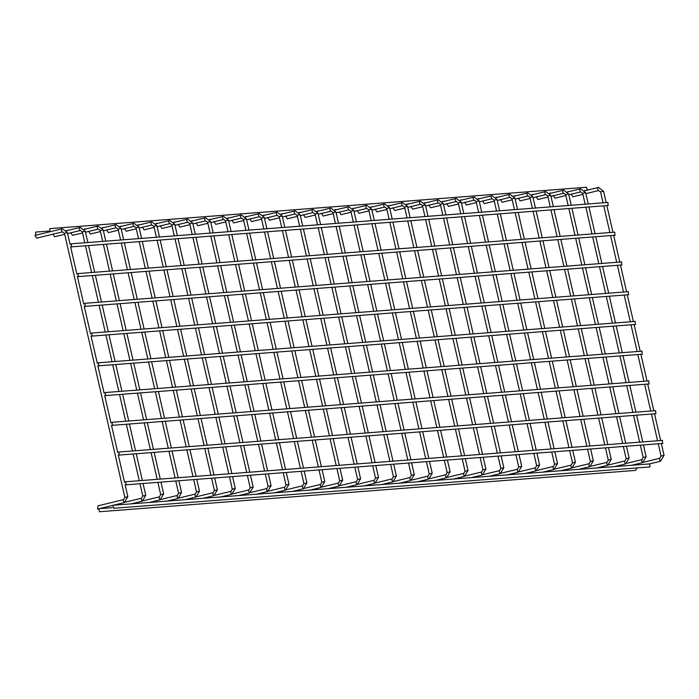 <?xml version="1.0" encoding="UTF-8"?>
<svg xmlns="http://www.w3.org/2000/svg" width="699" height="699" viewBox="0 0 699 699"><rect width="100%" height="100%" fill="white"/><g stroke="black" fill="none" stroke-linecap="round" stroke-linejoin="round"><path stroke-width="1.05" d="M123.653 499.584A1.529 0.446 76.3 0 0 123.636 499.593L97.974 505.84L97.642 509.064L98.21 508.924M36.706 238.141L62.368 231.893A1.529 0.446 -103.7 0 1 62.368 231.893A1.529 0.446 -103.7 0 1 62.342 231.893A1.529 0.446 -103.7 0 1 61.564 230.478A1.529 0.446 -103.7 0 1 61.643 228.923L34.95 235.423L36.724 238.132M571.162 194.086L572.918 196.803M35.588 232.112L35.719 235.144L35.588 232.112M662.346 440.422L662.626 443.428M125.584 481.794L126.266 484.774L125.584 481.794M49.786 228.652L49.917 231.684L49.786 228.652M586.216 187.297L587.641 190.076M635.618 470.383L637.104 467.919M98.611 508.75L99.625 511.703L98.611 508.75M649.817 466.923L649.895 463.891M112.81 505.29L113.823 508.243L112.81 505.29M52.871 234.043L54.592 236.76L64.631 234.322M70.774 232.662L72.495 235.38L82.534 232.942M88.677 231.282L90.389 234.008L100.438 231.561M106.58 229.901L108.336 232.618M124.483 228.521L126.239 231.238M142.386 227.14L144.099 229.866L154.147 227.42M160.289 225.76L162.002 228.486L172.05 226.039M178.193 224.379L179.905 227.105L189.953 224.659M196.096 222.998L197.852 225.716M213.999 221.618L215.755 224.335M231.902 220.237L233.658 222.955M249.805 218.857L251.518 221.583L261.566 219.137M267.708 217.476L269.464 220.194M285.611 216.096L287.368 218.813M303.515 214.724L305.227 217.441L315.275 214.995M321.418 213.344L323.165 216.052M339.321 211.963L341.033 214.68L351.081 212.234M357.224 210.582L358.971 213.291M375.127 209.202L376.875 211.911M393.03 207.821L394.743 210.539L404.791 208.101M410.933 206.441L412.681 209.15M428.837 205.06L430.549 207.778L440.588 205.34M446.74 203.68L448.487 206.388M464.643 202.299L466.39 205.017M482.537 200.919L484.258 203.645L494.298 201.198M500.44 199.538L502.162 202.264L512.201 199.818M518.343 198.158L520.065 200.884L530.104 198.437M536.247 196.777L538.003 199.495M553.259 195.467L554.971 198.193L565.884 195.537M655.54 410.671L655.819 413.677M118.778 452.052L119.459 455.023L118.778 452.052M648.724 380.929L649.004 383.934M111.962 422.31L112.644 425.28L111.962 422.31M641.909 351.186L642.189 354.192M105.156 392.567L105.829 395.538L105.156 392.567M635.103 321.444L635.382 324.45M98.341 362.825L99.022 365.795L98.341 362.825M628.287 291.701L628.567 294.707M91.525 333.082L92.207 336.053L91.525 333.082M621.472 261.959L621.761 264.965M84.719 303.331L85.4 306.311L84.719 303.331M614.666 232.217L614.945 235.222M77.904 273.589L78.585 276.568L77.904 273.589M607.85 202.474L608.13 205.471M71.088 243.846L71.77 246.826L71.088 243.846M124.955 497.382L127.803 496.736M64.457 233.265L124.885 497.382L123.636 499.593A1.529 0.446 76.3 0 0 123.557 501.139A1.529 0.446 76.3 0 0 124.335 502.564A1.529 0.446 76.3 0 0 124.361 502.555A1.529 0.446 76.3 0 0 124.378 502.546L113.387 505.228M62.368 231.893L64.387 233.256L67.305 232.61M61.643 228.923A1.529 0.446 -103.7 0 1 61.661 228.923L62.377 228.809L67.366 232.575L70.101 244.501M661.14 456.054L663.989 455.399M659.847 458.256A1.529 0.446 76.3 0 0 659.821 458.256A1.529 0.446 76.3 0 0 659.751 459.811A1.529 0.446 76.3 0 0 660.529 461.226A1.529 0.446 76.3 0 0 660.546 461.226A1.529 0.446 76.3 0 0 660.572 461.218L649.572 463.9M585.884 193.64L598.554 190.556A1.529 0.446 -103.7 0 1 598.554 190.556A1.529 0.446 -103.7 0 1 598.536 190.556A1.529 0.446 -103.7 0 1 597.759 189.141A1.529 0.446 -103.7 0 1 597.837 187.585A1.529 0.446 -103.7 0 1 597.855 187.585M600.651 191.928L603.499 191.281M142.858 496.01L145.707 495.355M139.975 483.734L142.788 496.002L141.539 498.212A1.529 0.446 76.3 0 0 141.539 498.212A1.529 0.446 76.3 0 0 141.46 499.759A1.529 0.446 76.3 0 0 142.238 501.183A1.529 0.446 76.3 0 0 142.264 501.174A1.529 0.446 76.3 0 0 142.281 501.166M80.289 230.504A1.529 0.446 -103.7 0 1 80.271 230.513A1.529 0.446 -103.7 0 1 80.245 230.513A1.529 0.446 -103.7 0 1 79.468 229.097A1.529 0.446 -103.7 0 1 79.546 227.542A1.529 0.446 -103.7 0 1 79.564 227.542L80.28 227.428L85.208 231.229M82.36 231.885L85.269 231.194L87.864 242.536M160.753 494.63L163.61 493.975M157.878 482.354L160.691 494.621L159.442 496.832A1.529 0.446 76.3 0 0 159.442 496.832A1.529 0.446 76.3 0 0 159.363 498.387A1.529 0.446 76.3 0 0 160.141 499.802A1.529 0.446 76.3 0 0 160.167 499.794A1.529 0.446 76.3 0 0 160.185 499.794M98.192 229.123A1.529 0.446 -103.7 0 1 98.175 229.132A1.529 0.446 -103.7 0 1 98.148 229.132A1.529 0.446 -103.7 0 1 97.371 227.717A1.529 0.446 -103.7 0 1 97.449 226.161A1.529 0.446 -103.7 0 1 97.467 226.161L98.183 226.048L103.111 229.849M100.263 230.504L103.172 229.814L105.767 241.155M178.656 493.249L181.504 492.594M177.363 495.442A1.529 0.446 76.3 0 0 177.345 495.451A1.529 0.446 76.3 0 0 177.266 497.006A1.529 0.446 76.3 0 0 178.044 498.422A1.529 0.446 76.3 0 0 178.07 498.413A1.529 0.446 76.3 0 0 178.088 498.413L167.087 501.087M103.408 230.836L116.078 227.752A1.529 0.446 -103.7 0 1 116.078 227.752A1.529 0.446 -103.7 0 1 116.051 227.752A1.529 0.446 -103.7 0 1 115.274 226.336A1.529 0.446 -103.7 0 1 115.352 224.781A1.529 0.446 -103.7 0 1 115.37 224.781M118.166 229.123L121.014 228.468M196.559 491.869L199.407 491.214M195.266 494.062A1.529 0.446 76.3 0 0 195.248 494.071A1.529 0.446 76.3 0 0 195.17 495.626A1.529 0.446 76.3 0 0 195.947 497.041A1.529 0.446 76.3 0 0 195.973 497.033A1.529 0.446 76.3 0 0 195.991 497.033L184.99 499.706M133.998 226.362A1.529 0.446 -103.7 0 1 133.981 226.371A1.529 0.446 -103.7 0 1 133.955 226.371A1.529 0.446 -103.7 0 1 133.177 224.956A1.529 0.446 -103.7 0 1 133.256 223.4A1.529 0.446 -103.7 0 1 133.273 223.4M136.069 227.743L138.918 227.088M214.462 490.488L217.31 489.833M213.169 492.681A1.529 0.446 76.3 0 0 213.151 492.69A1.529 0.446 76.3 0 0 213.073 494.245A1.529 0.446 76.3 0 0 213.85 495.661A1.529 0.446 76.3 0 0 213.868 495.661A1.529 0.446 76.3 0 0 213.894 495.652M139.215 228.075L151.884 224.991A1.529 0.446 -103.7 0 1 151.884 224.991A1.529 0.446 -103.7 0 1 151.858 224.991A1.529 0.446 -103.7 0 1 151.08 223.575A1.529 0.446 -103.7 0 1 151.159 222.02A1.529 0.446 -103.7 0 1 151.176 222.02L151.893 221.906L156.821 225.707M153.972 226.362L156.882 225.672L159.477 237.013M232.365 489.108L235.214 488.452M229.49 476.832L232.295 489.099L231.054 491.31A1.529 0.446 76.3 0 0 231.054 491.31A1.529 0.446 76.3 0 0 230.976 492.865A1.529 0.446 76.3 0 0 231.753 494.28A1.529 0.446 76.3 0 0 231.771 494.28A1.529 0.446 76.3 0 0 231.797 494.272M169.805 223.601A1.529 0.446 -103.7 0 1 169.787 223.61A1.529 0.446 -103.7 0 1 169.761 223.61A1.529 0.446 -103.7 0 1 168.983 222.195A1.529 0.446 -103.7 0 1 169.062 220.639A1.529 0.446 -103.7 0 1 169.079 220.639L169.796 220.526L174.724 224.327M171.875 224.982L174.785 224.292L177.38 235.633M250.268 487.727L253.117 487.072M247.394 475.451L250.198 487.719L248.958 489.929A1.529 0.446 76.3 0 0 248.958 489.929A1.529 0.446 76.3 0 0 248.879 491.484A1.529 0.446 76.3 0 0 249.657 492.9A1.529 0.446 76.3 0 0 249.674 492.9A1.529 0.446 76.3 0 0 249.7 492.891M187.708 222.221A1.529 0.446 -103.7 0 1 187.69 222.23A1.529 0.446 -103.7 0 1 187.664 222.23A1.529 0.446 -103.7 0 1 186.886 220.814A1.529 0.446 -103.7 0 1 186.965 219.259A1.529 0.446 -103.7 0 1 186.983 219.259L187.699 219.145L192.627 222.946M189.779 223.601L192.688 222.92L195.283 234.252M268.171 486.347L271.02 485.691M266.878 488.549A1.529 0.446 76.3 0 0 266.861 488.549A1.529 0.446 76.3 0 0 266.782 490.104A1.529 0.446 76.3 0 0 267.56 491.519A1.529 0.446 76.3 0 0 267.577 491.519A1.529 0.446 76.3 0 0 267.603 491.511L256.603 494.193M192.924 223.933L205.593 220.849A1.529 0.446 -103.7 0 1 205.593 220.849A1.529 0.446 -103.7 0 1 205.567 220.849A1.529 0.446 -103.7 0 1 204.79 219.434A1.529 0.446 -103.7 0 1 204.868 217.878A1.529 0.446 -103.7 0 1 204.886 217.878M207.682 222.221L210.53 221.566M286.074 484.966L288.923 484.311M284.781 487.168A1.529 0.446 76.3 0 0 284.764 487.168A1.529 0.446 76.3 0 0 284.685 488.723A1.529 0.446 76.3 0 0 285.463 490.139A1.529 0.446 76.3 0 0 285.48 490.139A1.529 0.446 76.3 0 0 285.507 490.13L274.506 492.812M223.514 219.46A1.529 0.446 -103.7 0 1 223.497 219.469A1.529 0.446 -103.7 0 1 223.47 219.469A1.529 0.446 -103.7 0 1 222.693 218.053A1.529 0.446 -103.7 0 1 222.771 216.498A1.529 0.446 -103.7 0 1 222.789 216.498M225.585 220.84L228.433 220.194M303.978 483.586L306.826 482.93M301.103 471.309L303.908 483.577L302.667 485.788A1.529 0.446 76.3 0 0 302.667 485.788A1.529 0.446 76.3 0 0 302.588 487.343A1.529 0.446 76.3 0 0 303.366 488.758A1.529 0.446 76.3 0 0 303.383 488.758A1.529 0.446 76.3 0 0 303.41 488.75M228.73 221.172L241.4 218.088A1.529 0.446 -103.7 0 1 241.4 218.088A1.529 0.446 -103.7 0 1 241.373 218.097A1.529 0.446 -103.7 0 1 240.596 216.673A1.529 0.446 -103.7 0 1 240.674 215.117A1.529 0.446 -103.7 0 1 240.692 215.117L241.408 215.004L246.336 218.813M243.488 219.46L246.398 218.778L248.993 230.111M321.881 482.205L324.729 481.55M319.006 469.929L321.811 482.196L320.57 484.407A1.529 0.446 76.3 0 0 320.57 484.407A1.529 0.446 76.3 0 0 320.492 485.962A1.529 0.446 76.3 0 0 321.269 487.378A1.529 0.446 76.3 0 0 321.287 487.378A1.529 0.446 76.3 0 0 321.313 487.369M259.312 216.707A1.529 0.446 -103.7 0 1 259.294 216.707A1.529 0.446 -103.7 0 1 259.277 216.716A1.529 0.446 -103.7 0 1 258.499 215.292A1.529 0.446 -103.7 0 1 258.578 213.745A1.529 0.446 -103.7 0 1 258.595 213.737M261.391 218.079L264.239 217.433M339.784 480.825L342.632 480.169M336.909 468.548L339.714 480.825L338.473 483.026A1.529 0.446 76.3 0 0 338.473 483.026A1.529 0.446 76.3 0 0 338.395 484.582A1.529 0.446 76.3 0 0 339.172 485.997A1.529 0.446 76.3 0 0 339.19 485.997A1.529 0.446 76.3 0 0 339.216 485.988M264.537 218.411L277.197 215.327A1.529 0.446 -103.7 0 1 277.197 215.327A1.529 0.446 -103.7 0 1 277.18 215.336A1.529 0.446 -103.7 0 1 276.402 213.911A1.529 0.446 -103.7 0 1 276.481 212.365A1.529 0.446 -103.7 0 1 276.498 212.356L277.215 212.243L282.143 216.052M279.294 216.699L282.204 216.017L284.799 227.358M357.687 479.444L360.535 478.789M356.394 481.646A1.529 0.446 76.3 0 0 356.376 481.646A1.529 0.446 76.3 0 0 356.298 483.201A1.529 0.446 76.3 0 0 357.075 484.617A1.529 0.446 76.3 0 0 357.093 484.617A1.529 0.446 76.3 0 0 357.119 484.608L346.119 487.29M282.431 217.031L295.1 213.946A1.529 0.446 -103.7 0 1 295.1 213.946A1.529 0.446 -103.7 0 1 295.083 213.955A1.529 0.446 -103.7 0 1 294.305 212.531A1.529 0.446 -103.7 0 1 294.384 210.984A1.529 0.446 -103.7 0 1 294.401 210.976M297.197 215.318L300.046 214.672M375.59 478.064L378.439 477.417M374.297 480.265A1.529 0.446 76.3 0 0 374.271 480.265A1.529 0.446 76.3 0 0 374.201 481.821A1.529 0.446 76.3 0 0 374.979 483.236A1.529 0.446 76.3 0 0 374.996 483.236A1.529 0.446 76.3 0 0 375.022 483.227L364.022 485.91M300.334 215.659L313.003 212.566A1.529 0.446 -103.7 0 1 313.003 212.566A1.529 0.446 -103.7 0 1 312.986 212.575A1.529 0.446 -103.7 0 1 312.208 211.15A1.529 0.446 -103.7 0 1 312.287 209.604A1.529 0.446 -103.7 0 1 312.304 209.595M315.1 213.938L317.949 213.291M393.493 476.683L396.342 476.036M390.619 464.407L393.423 476.683L392.174 478.885A1.529 0.446 76.3 0 0 392.174 478.885A1.529 0.446 76.3 0 0 392.104 480.44A1.529 0.446 76.3 0 0 392.882 481.856A1.529 0.446 76.3 0 0 392.899 481.856A1.529 0.446 76.3 0 0 392.925 481.847M330.924 211.185A1.529 0.446 -103.7 0 1 330.907 211.185A1.529 0.446 -103.7 0 1 330.889 211.194A1.529 0.446 -103.7 0 1 330.111 209.779A1.529 0.446 -103.7 0 1 330.19 208.223A1.529 0.446 -103.7 0 1 330.208 208.215L330.924 208.101L335.852 211.911M333.004 212.566L335.913 211.876L338.508 223.217M411.396 475.303L414.245 474.656M408.522 463.035L411.327 475.303L410.077 477.504A1.529 0.446 76.3 0 0 410.077 477.504A1.529 0.446 76.3 0 0 409.998 479.06A1.529 0.446 76.3 0 0 410.785 480.475A1.529 0.446 76.3 0 0 410.802 480.475A1.529 0.446 76.3 0 0 410.829 480.466M348.827 209.805A1.529 0.446 -103.7 0 1 348.81 209.805A1.529 0.446 -103.7 0 1 348.792 209.814A1.529 0.446 -103.7 0 1 348.015 208.398A1.529 0.446 -103.7 0 1 348.093 206.843A1.529 0.446 -103.7 0 1 348.111 206.834M350.907 211.185L353.755 210.53M429.3 473.922L432.148 473.275M428.006 476.124A1.529 0.446 76.3 0 0 427.98 476.124A1.529 0.446 76.3 0 0 427.902 477.679A1.529 0.446 76.3 0 0 428.688 479.095A1.529 0.446 76.3 0 0 428.705 479.095A1.529 0.446 76.3 0 0 428.732 479.086M354.043 211.517L366.713 208.424A1.529 0.446 -103.7 0 1 366.713 208.424A1.529 0.446 -103.7 0 1 366.695 208.433A1.529 0.446 -103.7 0 1 365.918 207.018A1.529 0.446 -103.7 0 1 365.996 205.462A1.529 0.446 -103.7 0 1 366.014 205.454L366.73 205.34L371.658 209.15M368.81 209.805L371.719 209.115L374.315 220.456M447.203 472.541L450.051 471.895M445.91 474.743A1.529 0.446 76.3 0 0 445.883 474.752A1.529 0.446 76.3 0 0 445.805 476.299A1.529 0.446 76.3 0 0 446.591 477.723A1.529 0.446 76.3 0 0 446.609 477.714A1.529 0.446 76.3 0 0 446.626 477.705L435.634 480.388M371.947 210.137L384.616 207.053A1.529 0.446 -103.7 0 1 384.616 207.053A1.529 0.446 -103.7 0 1 384.599 207.053A1.529 0.446 -103.7 0 1 383.821 205.637A1.529 0.446 -103.7 0 1 383.9 204.082A1.529 0.446 -103.7 0 1 383.917 204.082M386.713 208.424L389.561 207.769M465.106 471.161L467.954 470.514M463.813 473.363A1.529 0.446 76.3 0 0 463.786 473.372A1.529 0.446 76.3 0 0 463.708 474.918A1.529 0.446 76.3 0 0 464.494 476.342A1.529 0.446 76.3 0 0 464.512 476.334A1.529 0.446 76.3 0 0 464.529 476.325L453.537 479.007M389.85 208.756L402.519 205.672A1.529 0.446 -103.7 0 1 402.519 205.672A1.529 0.446 -103.7 0 1 402.502 205.672A1.529 0.446 -103.7 0 1 401.724 204.257A1.529 0.446 -103.7 0 1 401.794 202.701A1.529 0.446 -103.7 0 1 401.82 202.701M404.616 207.044L407.465 206.388M483.009 469.78L485.857 469.134M480.126 457.513L482.939 469.78L481.69 471.991A1.529 0.446 76.3 0 0 481.69 471.991A1.529 0.446 76.3 0 0 481.611 473.538A1.529 0.446 76.3 0 0 482.397 474.962A1.529 0.446 76.3 0 0 482.415 474.953A1.529 0.446 76.3 0 0 482.432 474.944M420.44 204.283A1.529 0.446 -103.7 0 1 420.422 204.291A1.529 0.446 -103.7 0 1 420.405 204.291A1.529 0.446 -103.7 0 1 419.627 202.876A1.529 0.446 -103.7 0 1 419.697 201.321A1.529 0.446 -103.7 0 1 419.723 201.321L420.44 201.207L425.368 205.008M422.519 205.663L425.42 204.973L428.024 216.314M500.912 468.409L503.761 467.753M498.029 456.132L500.842 468.4L499.593 470.61A1.529 0.446 76.3 0 0 499.593 470.61A1.529 0.446 76.3 0 0 499.514 472.157A1.529 0.446 76.3 0 0 500.301 473.581A1.529 0.446 76.3 0 0 500.318 473.572A1.529 0.446 76.3 0 0 500.335 473.564M438.343 202.902A1.529 0.446 -103.7 0 1 438.325 202.911A1.529 0.446 -103.7 0 1 438.308 202.911A1.529 0.446 -103.7 0 1 437.522 201.495A1.529 0.446 -103.7 0 1 437.6 199.94A1.529 0.446 -103.7 0 1 437.626 199.94L438.343 199.827L443.271 203.627M440.422 204.283L443.323 203.592L445.927 214.934M518.815 467.028L521.664 466.373M517.522 469.221A1.529 0.446 76.3 0 0 517.496 469.23A1.529 0.446 76.3 0 0 517.417 470.785A1.529 0.446 76.3 0 0 518.204 472.201A1.529 0.446 76.3 0 0 518.221 472.192A1.529 0.446 76.3 0 0 518.239 472.192L507.247 474.866M443.559 204.615L456.229 201.53A1.529 0.446 -103.7 0 1 456.229 201.53A1.529 0.446 -103.7 0 1 456.211 201.53A1.529 0.446 -103.7 0 1 455.425 200.115A1.529 0.446 -103.7 0 1 455.503 198.56A1.529 0.446 -103.7 0 1 455.53 198.56M461.165 202.212L458.256 202.893L460.746 213.789M458.326 202.902L456.229 201.53M536.718 465.648L539.567 464.992M535.425 467.841A1.529 0.446 76.3 0 0 535.399 467.849A1.529 0.446 76.3 0 0 535.32 469.405A1.529 0.446 76.3 0 0 536.107 470.82A1.529 0.446 76.3 0 0 536.124 470.811A1.529 0.446 76.3 0 0 536.142 470.811L525.15 473.485M461.462 203.234L474.132 200.15A1.529 0.446 -103.7 0 1 474.132 200.15A1.529 0.446 -103.7 0 1 474.114 200.15A1.529 0.446 -103.7 0 1 473.328 198.734A1.529 0.446 -103.7 0 1 473.406 197.179A1.529 0.446 -103.7 0 1 473.433 197.179M476.22 201.522L479.077 200.866M554.622 464.267L557.47 463.612M553.328 466.46A1.529 0.446 76.3 0 0 553.302 466.469A1.529 0.446 76.3 0 0 553.224 468.024A1.529 0.446 76.3 0 0 554.001 469.44A1.529 0.446 76.3 0 0 554.027 469.431A1.529 0.446 76.3 0 0 554.045 469.431L543.053 472.105M479.365 201.854L492.035 198.769A1.529 0.446 -103.7 0 1 492.035 198.769A1.529 0.446 -103.7 0 1 492.017 198.769A1.529 0.446 -103.7 0 1 491.231 197.354A1.529 0.446 -103.7 0 1 491.31 195.799A1.529 0.446 -103.7 0 1 491.336 195.799M494.123 200.141L496.98 199.486M575.364 462.196L572.455 462.878L571.205 465.088A1.529 0.446 76.3 0 0 571.205 465.088A1.529 0.446 76.3 0 0 571.127 466.644A1.529 0.446 76.3 0 0 571.904 468.059A1.529 0.446 76.3 0 0 571.931 468.059A1.529 0.446 76.3 0 0 571.948 468.05M509.955 197.38A1.529 0.446 -103.7 0 1 509.938 197.389A1.529 0.446 -103.7 0 1 509.921 197.389A1.529 0.446 -103.7 0 1 509.134 195.973A1.529 0.446 -103.7 0 1 509.213 194.418A1.529 0.446 -103.7 0 1 509.239 194.418L509.947 194.305L514.875 198.105M512.026 198.761L514.936 198.07L517.54 209.412M572.525 462.887L569.641 450.61M590.428 461.506L593.276 460.851M587.544 449.23L590.358 461.497L589.108 463.708A1.529 0.446 76.3 0 0 589.108 463.708A1.529 0.446 76.3 0 0 589.03 465.263A1.529 0.446 76.3 0 0 589.807 466.679A1.529 0.446 76.3 0 0 589.834 466.679A1.529 0.446 76.3 0 0 589.851 466.67M527.859 196A1.529 0.446 -103.7 0 1 527.841 196.008A1.529 0.446 -103.7 0 1 527.824 196.008A1.529 0.446 -103.7 0 1 527.037 194.593A1.529 0.446 -103.7 0 1 527.116 193.038A1.529 0.446 -103.7 0 1 527.142 193.038L527.85 192.924L532.778 196.725M529.929 197.38L532.839 196.69L535.443 208.031M608.331 460.125L611.179 459.47M607.029 462.327A1.529 0.446 76.3 0 0 607.012 462.327A1.529 0.446 76.3 0 0 606.933 463.883A1.529 0.446 76.3 0 0 607.711 465.298A1.529 0.446 76.3 0 0 607.737 465.298A1.529 0.446 76.3 0 0 607.754 465.289M533.075 197.712L545.744 194.628A1.529 0.446 -103.7 0 1 545.744 194.628A1.529 0.446 -103.7 0 1 545.727 194.628A1.529 0.446 -103.7 0 1 544.94 193.212A1.529 0.446 -103.7 0 1 545.019 191.657A1.529 0.446 -103.7 0 1 545.045 191.657M550.672 195.309L547.763 196L550.262 206.887M547.833 196L545.744 194.628M626.234 458.745L629.083 458.09M624.932 460.947A1.529 0.446 76.3 0 0 624.915 460.947A1.529 0.446 76.3 0 0 624.836 462.502A1.529 0.446 76.3 0 0 625.614 463.918A1.529 0.446 76.3 0 0 625.64 463.918A1.529 0.446 76.3 0 0 625.657 463.909L614.666 466.591M550.978 196.332L563.647 193.247A1.529 0.446 -103.7 0 1 563.647 193.247A1.529 0.446 -103.7 0 1 563.63 193.247A1.529 0.446 -103.7 0 1 562.844 191.832A1.529 0.446 -103.7 0 1 562.922 190.277A1.529 0.446 -103.7 0 1 562.948 190.277M565.736 194.619L568.584 193.972M643.237 457.434L646.086 456.779M640.363 445.158L643.167 457.426L641.927 459.636A1.529 0.446 76.3 0 0 641.927 459.636A1.529 0.446 76.3 0 0 641.848 461.191A1.529 0.446 76.3 0 0 642.626 462.607A1.529 0.446 76.3 0 0 642.643 462.607A1.529 0.446 76.3 0 0 642.669 462.598M568.846 194.811L580.651 191.937A1.529 0.446 -103.7 0 1 580.651 191.937A1.529 0.446 -103.7 0 1 580.633 191.937A1.529 0.446 -103.7 0 1 579.855 190.521A1.529 0.446 -103.7 0 1 579.934 188.966A1.529 0.446 -103.7 0 1 579.952 188.966L580.668 188.852L585.596 192.653M582.748 193.308L585.657 192.627L588.252 203.959M125.095 484.608L127.856 496.701L124.361 502.555M112.408 505.464L99.179 508.689M70.59 246.66L76.907 274.244M77.406 276.402L83.723 303.986M84.221 306.153L90.538 333.729M91.027 335.896L97.344 363.471M97.843 365.638L104.16 393.214M104.658 395.381L110.975 422.956M111.464 425.123L117.782 452.707M118.28 454.866L124.597 482.45M661.341 443.542L664.05 455.364L660.546 461.226M598.554 190.556L600.581 191.928L603.08 202.824M584.801 190.766L598.571 187.472L603.56 191.246L606.155 202.579M606.846 205.593L612.971 232.33M613.661 235.336L619.777 262.073M620.467 265.078L626.592 291.815M627.283 294.821L633.408 321.557M634.089 324.563L640.214 351.3M640.904 354.314L647.029 381.042M647.72 384.057L653.836 410.785M654.526 413.799L660.651 440.527M572.892 196.803L582.922 194.366M658.266 443.778L661.071 456.045L659.821 458.256L643.77 462.161M603.761 205.829L609.886 232.566M610.577 235.572L616.701 262.308M617.392 265.314L623.508 292.051M624.198 295.057L630.323 321.793M631.014 324.808L637.139 351.536M637.829 354.55L643.945 381.278M644.635 384.293L650.76 411.021M651.451 414.035L657.576 440.772M36.269 235.1L35.719 235.144M48.738 231.081L35.806 232.077M662.827 443.428L126.021 484.809M662.547 440.387L125.837 481.76M586.662 190.311L584.565 190.469M568.759 191.692L567.553 191.779M551.747 193.003L549.659 193.16M533.844 194.383L531.756 194.54M515.941 195.764L513.852 195.921M498.038 197.144L495.949 197.301M480.134 198.525L478.046 198.682M462.231 199.905L460.143 200.063M444.328 201.286L442.24 201.443M426.425 202.666L424.337 202.824M408.522 204.047L406.434 204.204M390.619 205.419L388.53 205.585M372.716 206.799L370.627 206.965M354.821 208.18L352.724 208.346M336.918 209.56L334.821 209.726M319.015 210.941L316.918 211.107M301.112 212.321L299.015 212.487M283.209 213.702L281.112 213.868M265.305 215.082L263.208 215.248M247.402 216.463L245.305 216.629M229.499 217.843L227.402 218.009M211.596 219.224L209.499 219.381M193.693 220.604L191.596 220.762M175.79 221.985L173.693 222.142M157.887 223.365L155.79 223.523M139.983 224.746L137.886 224.903M122.08 226.127L119.983 226.284M104.177 227.507L102.08 227.664M86.274 228.888L84.177 229.045M68.371 230.268L66.274 230.425M50.468 231.649L49.917 231.684M586.444 187.262L50.005 228.617M112.224 507.684L98.839 508.715M635.837 470.383L99.398 511.738M650.122 463.856L113.037 505.255M650.035 466.923L113.596 508.278M143.05 483.498L145.759 495.32L142.264 501.174L131.29 503.848M67.602 233.597L80.516 230.469L82.29 231.876L84.789 242.771M88.555 245.55L94.68 272.278M95.37 275.292L101.495 302.02M102.185 305.035L108.301 331.763M108.992 334.777L115.117 361.514M115.807 364.52L121.932 391.257M122.622 394.262L128.738 420.999M129.429 424.005L135.554 450.741M136.244 453.747L142.369 480.484M141.539 498.212L125.488 502.118M85.479 245.786L91.604 272.514M92.285 275.528L98.41 302.256M99.101 305.271L105.226 332.008M105.916 335.013L112.041 361.75M112.722 364.756L118.847 391.492M119.538 394.498L125.663 421.235M126.353 424.249L132.469 450.977M133.16 453.992L139.284 480.72M66.51 230.714L79.546 227.542M160.953 482.118L163.662 493.94L160.167 499.794L149.184 502.467M85.505 232.217L98.419 229.089L100.193 230.495L102.692 241.391M106.458 244.169L112.583 270.897M113.273 273.912L119.398 300.64M120.088 303.654L126.204 330.382M126.895 333.397L133.02 360.134M133.71 363.139L139.835 389.876M140.516 392.882L146.641 419.618M147.332 422.624L153.457 449.361M154.147 452.375L160.272 479.103M159.442 496.832L143.391 500.737M103.382 244.405L109.507 271.133M110.189 274.148L116.314 300.885M117.004 303.89L123.129 330.627M123.819 333.633L129.935 360.369M130.626 363.375L136.751 390.112M137.441 393.118L143.566 419.854M144.256 422.869L150.372 449.597M151.063 452.611L157.188 479.339M84.413 229.333L97.449 226.161M178.857 480.737L181.565 492.559L178.07 498.413M116.078 227.752L118.096 229.115L120.595 240.01M102.316 227.961L116.086 224.667L121.076 228.433L123.671 239.774M124.361 242.789L130.486 269.517M131.176 272.531L137.301 299.259M137.983 302.274L144.108 329.011M144.798 332.016L150.923 358.753M151.613 361.759L157.738 388.495M158.42 391.501L164.545 418.238M165.235 421.244L171.36 447.98M172.05 450.995L178.166 477.723M175.781 480.973L178.595 493.241L177.345 495.451L161.294 499.357M121.285 243.025L127.41 269.753M128.092 272.767L134.217 299.504M134.907 302.51L141.032 329.246M141.722 332.252L147.838 358.989M148.529 361.995L154.654 388.731M155.344 391.737L161.469 418.474M162.159 421.488L168.276 448.216M168.966 451.231L175.091 477.959M196.76 479.357L199.468 491.179L195.973 497.033M121.311 229.455L134.225 226.327L135.999 227.734L138.498 238.63M120.219 226.581L133.99 223.287L138.979 227.053L141.574 238.394M142.264 241.408L148.389 268.136M149.079 271.151L155.204 297.879M155.886 300.893L162.011 327.63M162.701 330.636L168.826 357.372M169.516 360.378L175.632 387.115M176.323 390.121L182.448 416.857M183.138 419.872L189.263 446.6M189.953 449.614L196.07 476.342M108.319 232.618L118.341 230.181M193.684 479.593L196.498 491.86L195.248 494.071L179.197 497.976M139.188 241.644L145.305 268.372M145.995 271.387L152.12 298.123M152.81 301.129L158.935 327.866M159.625 330.872L165.742 357.608M166.432 360.614L172.557 387.351M173.247 390.365L179.372 417.093M180.062 420.108L186.179 446.836M186.869 449.85L192.994 476.578M214.663 477.976L217.372 489.798L213.868 495.661L202.893 498.326M151.884 224.991L153.902 226.354L156.401 237.249M160.167 240.028L166.292 266.756M166.982 269.77L173.107 296.498M173.789 299.513L179.914 326.25M180.604 329.255L186.729 355.992M187.419 358.998L193.536 385.734M194.226 388.74L200.351 415.477M201.041 418.491L207.166 445.219M207.856 448.234L213.973 474.962M126.222 231.238L136.244 228.8M211.587 478.212L214.401 490.48L213.151 492.69L197.101 496.596M157.092 240.264L163.208 267.001M163.898 270.006L170.023 296.743M170.713 299.749L176.838 326.485M177.529 329.491L183.645 356.228M184.335 359.234L190.46 385.97M191.15 388.985L197.275 415.713M197.966 418.727L204.082 445.455M204.772 448.47L210.897 475.198M138.122 225.2L151.159 222.02M232.566 476.596L235.275 488.418L231.771 494.28L220.797 496.954M157.118 226.694L170.032 223.566L171.805 224.982L174.304 235.869M178.07 238.647L184.195 265.375M184.886 268.39L191.002 295.127M191.692 298.132L197.817 324.869M198.507 327.875L204.632 354.611M205.323 357.617L211.439 384.354M212.129 387.36L218.254 414.096M218.944 417.111L225.069 443.839M225.76 446.853L231.876 473.581M231.054 491.31L215.004 495.215M174.995 238.883L181.111 265.62M181.801 268.626L187.926 295.362M188.616 298.368L194.741 325.105M195.432 328.111L201.548 354.847M202.238 357.862L208.363 384.59M209.053 387.604L215.178 414.332M215.869 417.347L221.985 444.075M222.675 447.089L228.8 473.826M156.026 223.82L169.062 220.639M250.469 475.215L253.178 487.037L249.674 492.9L238.7 495.574M175.021 225.314L187.935 222.186L189.709 223.601L192.208 234.488M195.973 237.267L202.098 263.995M202.789 267.009L208.905 293.746M209.595 296.752L215.72 323.488M216.41 326.494L222.535 353.231M223.226 356.237L229.342 382.973M230.032 385.988L236.157 412.716M236.847 415.73L242.972 442.458M243.663 445.473L249.779 472.201M248.958 489.929L232.907 493.835M192.898 237.503L199.014 264.239M199.704 267.245L205.829 293.982M206.52 296.988L212.645 323.724M213.335 326.73L219.451 353.467M220.141 356.481L226.266 383.209M226.957 386.224L233.082 412.952M233.772 415.966L239.888 442.694M240.578 445.709L246.703 472.445M173.929 222.439L186.965 219.259M268.372 473.835L271.081 485.656L267.577 491.519M205.593 220.849L207.612 222.221L210.111 233.117M191.832 221.059L205.602 217.765L210.591 221.539L213.186 232.872M213.877 235.886L220.002 262.623M220.692 265.629L226.808 292.365M227.498 295.371L233.623 322.108M234.314 325.114L240.439 351.85M241.129 354.856L247.245 381.593M247.935 384.607L254.06 411.335M254.751 414.35L260.876 441.078M261.566 444.092L267.682 470.82M265.297 474.071L268.101 486.338L266.861 488.549L250.81 492.454M210.801 236.122L216.917 262.859M217.607 265.865L223.732 292.601M224.423 295.607L230.548 322.344M231.238 325.35L237.354 352.086M238.044 355.101L244.169 381.829M244.86 384.843L250.985 411.571M251.675 414.586L257.791 441.314M258.481 444.328L264.606 471.065M286.275 472.454L288.984 484.276L285.48 490.139M210.827 222.553L223.741 219.434L225.515 220.84L228.014 231.736M209.735 219.678L223.505 216.384L228.494 220.159L231.089 231.491M231.78 234.506L237.905 261.243M238.595 264.248L244.711 290.985M245.401 293.991L251.526 320.727M252.217 323.733L258.342 350.47M259.032 353.476L265.148 380.212M265.838 383.227L271.963 409.955M272.654 412.969L278.779 439.697M279.469 442.712L285.585 469.44M197.834 225.716L207.856 223.278M283.2 472.69L286.005 484.957L284.764 487.168L268.713 491.082M228.704 234.742L234.82 261.478M235.511 264.484L241.636 291.221M242.326 294.227L248.451 320.963M249.141 323.978L255.257 350.706M255.948 353.72L262.073 380.448M262.763 383.463L268.888 410.191M269.569 413.205L275.694 439.942M276.385 442.948L282.51 469.684M304.179 471.074L306.887 482.895L303.383 488.758L292.409 491.432M241.4 218.088L243.418 219.46L245.917 230.355M249.683 233.125L255.808 259.862M256.498 262.868L262.614 289.604M263.305 292.61L269.43 319.347M270.12 322.353L276.245 349.089M276.935 352.104L283.051 378.832M283.742 381.846L289.867 408.574M290.557 411.589L296.682 438.317M297.372 441.331L303.488 468.068M215.738 224.344L225.76 221.898M302.667 485.788L286.616 489.702M246.607 233.361L252.723 260.098M253.414 263.104L259.539 289.84M260.229 292.846L266.354 319.583M267.035 322.597L273.16 349.325M273.851 352.34L279.976 379.068M280.666 382.082L286.791 408.81M287.472 411.825L293.597 438.561M294.288 441.567L300.413 468.304M227.638 218.298L240.674 215.117M322.082 469.693L324.79 481.515L321.287 487.378L310.312 490.051M246.633 219.792L259.547 216.673L261.321 218.079L263.82 228.975M245.541 216.917L259.312 213.623L264.301 217.398L266.896 228.739M267.586 231.745L273.711 258.481M274.401 261.487L280.517 288.224M281.208 291.23L287.333 317.966M288.023 320.972L294.148 347.709M294.838 350.723L300.954 377.451M301.645 380.466L307.77 407.194M308.46 410.208L314.585 436.936M315.266 439.951L321.391 466.687M233.641 222.964L243.663 220.517M320.57 484.407L304.511 488.321M264.51 231.981L270.627 258.717M271.317 261.723L277.442 288.46M278.132 291.466L284.257 318.202M284.939 321.217L291.064 347.945M291.754 350.959L297.879 377.687M298.569 380.702L304.694 407.43M305.376 410.444L311.501 437.181M312.191 440.187L318.316 466.923M339.985 468.313L342.693 480.134L339.19 485.997L328.215 488.671M277.197 215.327L279.224 216.699L281.723 227.594M285.489 230.364L291.614 257.101M292.304 260.107L298.421 286.843M299.111 289.849L305.236 316.586M305.926 319.6L312.051 346.328M312.733 349.343L318.858 376.071M319.548 379.085L325.673 405.813M326.363 408.828L332.488 435.564M333.17 438.57L339.295 465.307M338.473 483.026L322.414 486.941M282.405 230.6L288.53 257.337M289.22 260.343L295.345 287.079M296.035 290.094L302.16 316.822M302.842 319.836L308.967 346.564M309.657 349.579L315.782 376.307M316.472 379.321L322.589 406.058M323.279 409.064L329.404 435.8M330.094 438.806L336.219 465.543M263.444 215.537L276.481 212.365M357.888 466.932L360.597 478.763L357.093 484.617M295.1 213.946L297.127 215.318L299.626 226.214M281.348 214.156L295.118 210.862L300.107 214.637L302.702 225.978M303.392 228.984L309.517 255.72M310.207 258.726L316.324 285.463M317.014 288.469L323.139 315.205M323.829 318.22L329.954 344.948M330.636 347.962L336.761 374.69M337.451 377.705L343.576 404.433M344.266 407.447L350.391 434.184M351.073 437.19L357.198 463.926M269.438 220.202L279.469 217.756M354.812 467.168L357.617 479.444L356.376 481.646L340.317 485.56M300.308 229.22L306.433 255.956M307.123 258.962L313.248 285.699M313.938 288.713L320.055 315.441M320.745 318.456L326.87 345.184M327.56 348.198L333.685 374.926M334.375 377.941L340.492 404.677M341.182 407.683L347.307 434.42M347.997 437.425L354.122 464.162M375.791 465.551L378.5 477.382L374.996 483.236M313.003 212.566L315.031 213.938L317.521 224.833M299.251 212.776L313.021 209.482L318.01 213.256L320.605 224.597M321.295 227.603L327.42 254.34M328.102 257.346L334.227 284.082M334.917 287.088L341.042 313.825M341.732 316.839L347.857 343.567M348.539 346.582L354.664 373.31M355.354 376.324L361.479 403.052M362.169 406.067L368.286 432.803M368.976 435.809L375.101 462.546M287.341 218.822L297.372 216.375M372.716 465.787L375.52 478.064L374.271 480.265L358.22 484.18M318.211 227.839L324.336 254.576M325.026 257.59L331.151 284.318M331.842 287.333L337.958 314.061M338.648 317.075L344.773 343.803M345.463 346.818L351.588 373.554M352.279 376.56L358.395 403.297M359.085 406.302L365.21 433.039M365.9 436.045L372.025 462.782M393.694 464.171L396.403 476.002L392.899 481.856L381.925 484.529M318.237 214.278L331.16 211.15L332.934 212.557L335.424 223.453M339.198 226.223L345.323 252.959M346.005 255.965L352.13 282.702M352.82 285.716L358.945 312.444M359.636 315.459L365.752 342.187M366.442 345.201L372.567 371.929M373.257 374.944L379.382 401.68M380.073 404.686L386.189 431.423M386.879 434.428L393.004 461.165M392.174 478.885L376.123 482.799M336.114 226.459L342.239 253.195M342.929 256.21L349.054 282.938M349.745 285.952L355.861 312.68M356.551 315.695L362.676 342.423M363.366 345.437L369.491 372.174M370.182 375.18L376.298 401.916M376.988 404.922L383.113 431.659M383.803 434.664L389.928 461.401M317.154 211.395L330.19 208.223M411.597 462.79L414.306 474.621L410.802 480.475L399.828 483.149M336.14 212.898L349.063 209.77L350.837 211.177L353.327 222.072M335.057 210.015L348.827 206.721L353.816 210.495L356.411 221.836M357.102 224.842L363.227 251.579M363.908 254.585L370.033 281.321M370.723 284.336L376.848 311.064M377.539 314.078L383.655 340.806M384.345 343.821L390.47 370.549M391.16 373.563L397.285 400.3M397.976 403.306L404.092 430.042M404.782 433.048L410.907 459.785M323.148 216.061L333.178 213.614M410.077 477.504L394.026 481.419M354.017 225.078L360.142 251.815M360.833 254.829L366.958 281.557M367.648 284.572L373.764 311.3M374.454 314.314L380.579 341.042M381.27 344.057L387.395 370.793M388.085 373.799L394.201 400.536M394.891 403.541L401.016 430.278M401.707 433.284L407.832 460.021M429.501 461.41L432.209 473.24L428.705 479.095L417.731 481.768M366.713 208.424L368.74 209.796L371.23 220.692M375.005 223.462L381.121 250.198M381.811 253.213L387.936 279.941M388.627 282.955L394.752 309.683M395.442 312.698L401.558 339.426M402.248 342.44L408.373 369.168M409.064 372.183L415.189 398.919M415.879 401.925L421.995 428.662M422.685 431.667L428.81 458.404M426.425 461.655L429.23 473.922L427.98 476.124L411.929 480.038M371.92 223.706L378.045 250.434M378.736 253.449L384.861 280.177M385.551 283.191L391.667 309.919M392.357 312.934L398.482 339.67M399.173 342.676L405.298 369.413M405.988 372.418L412.104 399.155M412.794 402.161L418.919 428.898M419.61 431.903L425.735 458.64M352.96 208.634L365.996 205.462M447.404 460.029L450.112 471.86L446.609 477.714M384.616 207.053L386.643 208.416L389.133 219.311M370.863 207.254L384.633 203.959L389.623 207.734L392.218 219.075M392.908 222.081L399.024 248.818M399.714 251.832L405.839 278.56M406.53 281.575L412.655 308.303M413.345 311.317L419.461 338.045M420.151 341.06L426.276 367.796M426.967 370.802L433.092 397.539M433.782 400.544L439.898 427.281M440.588 430.287L446.713 457.024M358.954 213.3L368.985 210.853M444.319 460.274L447.133 472.541L445.883 474.752L429.833 478.658M389.824 222.326L395.949 249.054M396.639 252.068L402.764 278.796M403.454 281.811L409.57 308.539M410.261 311.553L416.386 338.29M417.076 341.295L423.201 368.032M423.891 371.038L430.007 397.775M430.698 400.78L436.823 427.517M437.513 430.532L443.638 457.26M465.307 458.658L468.015 470.479L464.512 476.334M402.519 205.672L404.546 207.035L407.036 217.931M388.766 205.873L402.537 202.588L407.526 206.354L410.121 217.695M410.811 220.701L416.927 247.437M417.618 250.452L423.743 277.18M424.433 280.194L430.558 306.922M431.248 309.937L437.364 336.665M438.055 339.679L444.18 366.416M444.87 369.422L450.995 396.158M451.685 399.164L457.801 425.901M458.492 428.906L464.617 455.643M376.857 211.919L386.888 209.482M462.222 458.894L465.036 471.161L463.786 473.372L447.736 477.277M407.727 220.945L413.852 247.673M414.542 250.688L420.667 277.416M421.357 280.43L427.473 307.158M428.164 310.173L434.289 336.909M434.979 339.915L441.104 366.652M441.785 369.657L447.91 396.394M448.601 399.4L454.726 426.137M455.416 429.151L461.541 455.879M483.21 457.277L485.919 469.099L482.415 474.953L471.441 477.627M407.753 207.376L420.667 204.248L422.449 205.655L424.94 216.55M428.714 219.329L434.83 246.057M435.521 249.071L441.646 275.799M442.336 278.814L448.461 305.542M449.151 308.556L455.267 335.293M455.958 338.299L462.083 365.035M462.773 368.041L468.898 394.778M469.588 397.783L475.704 424.52M476.395 427.526L482.52 454.263M481.69 471.991L465.639 475.897M425.63 219.565L431.755 246.293M432.445 249.307L438.57 276.035M439.26 279.05L445.377 305.786M446.067 308.792L452.192 335.529M452.882 338.534L459.007 365.271M459.689 368.277L465.814 395.014M466.504 398.019L472.629 424.756M473.319 427.771L479.444 454.499M406.669 204.492L419.697 201.321M501.113 455.897L503.822 467.718L500.318 473.572L489.344 476.246M425.656 205.995L438.57 202.867L440.353 204.274L442.843 215.17M446.617 217.948L452.734 244.676M453.424 247.691L459.549 274.419M460.239 277.433L466.364 304.161M467.054 307.176L473.171 333.912M473.861 336.918L479.986 363.655M480.676 366.66L486.801 393.397M487.491 396.403L493.608 423.14M494.298 426.154L500.423 452.882M412.663 209.158L422.694 206.721M499.593 470.61L483.542 474.516M443.533 218.184L449.658 244.912M450.348 247.927L456.473 274.655M457.155 277.669L463.28 304.406M463.97 307.411L470.095 334.148M470.785 337.154L476.91 363.891M477.592 366.896L483.717 393.633M484.407 396.648L490.532 423.376M491.222 426.39L497.339 453.118M424.573 203.112L437.6 199.94M519.016 454.516L521.725 466.338L518.221 472.192M442.476 201.731L456.246 198.446L461.226 202.212L463.83 213.553M464.52 216.568L470.637 243.296M471.327 246.31L477.452 273.038M478.142 276.053L484.267 302.781M484.957 305.795L491.074 332.532M491.764 335.537L497.889 362.274M498.579 365.28L504.704 392.017M505.386 395.022L511.511 421.759M512.201 424.774L518.326 451.502M515.932 454.752L518.745 467.019L517.496 469.23L501.445 473.136M461.436 216.804L467.561 243.532M468.251 246.546L474.376 273.283M475.058 276.288L481.183 303.025M481.873 306.031L487.998 332.768M488.688 335.773L494.805 362.51M495.495 365.516L501.62 392.253M502.31 395.267L508.435 421.995M509.125 425.009L515.242 451.737M536.919 453.135L539.628 464.957L536.124 470.811M474.132 200.15L476.159 201.513L478.649 212.409M460.379 200.36L474.14 197.066L479.13 200.831L481.733 212.173M482.424 215.187L488.54 241.915M489.23 244.93L495.355 271.658M496.045 274.672L502.17 301.409M502.852 304.414L508.977 331.151M509.667 334.157L515.792 360.894M516.482 363.899L522.607 390.636M523.289 393.642L529.414 420.379M530.104 423.393L536.229 450.121M448.47 206.397L458.492 203.959M533.835 453.371L536.649 465.639L535.399 467.849L519.348 471.755M479.339 215.423L485.464 242.151M486.154 245.166L492.279 271.902M492.961 274.908L499.086 301.645M499.776 304.65L505.901 331.387M506.592 334.393L512.708 361.13M513.398 364.144L519.523 390.872M520.213 393.887L526.338 420.615M527.029 423.629L533.145 450.357M554.823 451.755L557.531 463.577L554.027 469.431M492.035 198.769L494.062 200.132L496.552 211.028M478.273 198.979L492.044 195.685L497.033 199.451L499.636 210.792M500.318 213.807L506.443 240.535M507.133 243.549L513.258 270.277M513.948 273.292L520.073 300.028M520.755 303.034L526.88 329.771M527.57 332.776L533.695 359.513M534.386 362.519L540.502 389.256M541.192 392.27L547.317 418.998M548.007 422.013L554.132 448.741M466.373 205.017L476.395 202.579M551.738 451.991L554.552 464.258L553.302 466.469L537.251 470.375M497.242 214.043L503.367 240.771M504.058 243.785L510.174 270.522M510.864 273.527L516.989 300.264M517.679 303.27L523.804 330.007M524.495 333.012L530.611 359.749M531.301 362.764L537.426 389.492M538.116 392.506L544.241 419.234M544.932 422.248L551.048 448.976M572.726 450.374L575.434 462.196L571.931 468.059L560.956 470.724M497.269 200.473L510.183 197.345L511.965 198.752L514.455 209.648M518.221 212.426L524.346 239.154M525.036 242.169L531.161 268.897M531.852 271.911L537.977 298.648M538.658 301.653L544.783 328.39M545.473 331.396L551.598 358.133M552.289 361.138L558.405 387.875M559.095 390.89L565.22 417.618M565.91 420.632L572.035 447.36M571.205 465.088L555.155 468.994M515.146 212.662L521.271 239.399M521.961 242.404L528.077 269.141M528.767 272.147L534.892 298.884M535.583 301.889L541.708 328.626M542.398 331.632L548.514 358.369M549.204 361.383L555.329 388.111M556.02 391.125L562.145 417.853M562.835 420.868L568.951 447.596M496.176 197.599L509.213 194.418M590.629 448.994L593.337 460.816L589.834 466.679L578.859 469.352M515.172 199.093L528.086 195.965L529.868 197.38L532.358 208.267M536.124 211.046L542.249 237.774M542.94 240.788L549.064 267.525M549.755 270.53L555.871 297.267M556.561 300.273L562.686 327.01M563.377 330.015L569.502 356.752M570.192 359.758L576.308 386.495M576.998 389.509L583.123 416.237M583.814 419.251L589.939 445.979M589.108 463.708L573.058 467.614M533.049 211.281L539.174 238.018M539.864 241.024L545.98 267.761M546.67 270.766L552.795 297.503M553.486 300.509L559.611 327.246M560.301 330.26L566.417 356.988M567.107 360.002L573.232 386.73M573.923 389.745L580.048 416.473M580.738 419.487L586.854 446.224M514.08 196.218L527.116 193.038M608.532 447.613L611.241 459.435L607.737 465.298L596.763 467.972M531.983 194.838L545.753 191.543L550.742 195.318L553.337 206.651M554.027 209.665L560.152 236.393M560.843 239.407L566.968 266.144M567.658 269.15L573.774 295.887M574.464 298.892L580.589 325.629M581.28 328.635L587.405 355.372M588.095 358.386L594.211 385.114M594.901 388.128L601.026 414.857M601.717 417.871L607.842 444.599M605.448 447.849L608.261 460.117L607.012 462.327L590.961 466.233M550.952 209.901L557.077 236.638M557.767 239.643L563.883 266.38M564.574 269.386L570.699 296.123M571.389 299.128L577.514 325.865M578.204 328.88L584.32 355.608M585.011 358.622L591.136 385.35M591.826 388.364L597.951 415.092M598.641 418.107L604.757 444.844M626.435 446.233L629.144 458.055L625.64 463.918M563.647 193.247L565.666 194.619L568.165 205.515M549.886 193.457L563.656 190.163L568.645 193.938L571.24 205.27M571.931 208.285L578.056 235.021M578.746 238.027L584.871 264.764M585.561 267.769L591.677 294.506M592.368 297.512L598.493 324.249M599.183 327.254L605.308 353.991M605.998 357.006L612.114 383.734M612.805 386.748L618.93 413.476M619.62 416.49L625.745 443.218M537.985 199.495L548.007 197.057M623.351 446.469L626.164 458.736L624.915 460.947L608.864 464.852M568.855 208.52L574.98 235.257M575.67 238.263L581.786 265M582.477 268.005L588.602 294.742M589.292 297.748L595.417 324.485M596.107 327.499L602.223 354.227M602.914 357.241L609.039 383.969M609.729 386.984L615.854 413.712M616.544 416.726L622.66 443.463M643.438 444.922L646.147 456.744L642.643 462.607L631.669 465.281M580.651 191.937L582.678 193.308L585.177 204.195M588.942 206.974L595.067 233.702M595.758 236.716L601.874 263.453M602.564 266.459L608.689 293.196M609.379 296.201L615.504 322.938M616.186 325.944L622.311 352.68M623.001 355.695L629.126 382.423M629.816 385.437L635.941 412.165M636.623 415.18L642.748 441.908M641.927 459.636L627.169 463.227M585.858 207.21L591.983 233.947M592.673 236.952L598.798 263.689M599.489 266.695L605.614 293.431M606.295 296.437L612.42 323.174M613.11 326.188L619.235 352.916M619.926 355.931L626.042 382.659M626.732 385.673L632.857 412.401M633.547 415.416L639.672 442.152M567.693 191.945L579.934 188.966M656.02 413.686L119.206 455.066M655.732 410.645L119.022 452.017M649.205 383.943L112.399 425.324M648.925 380.894L112.216 422.275M642.398 354.192L105.584 395.582M642.11 351.151L105.4 392.532M635.583 324.45L98.769 365.83M635.295 321.409L98.585 362.781M628.768 294.707L91.962 336.088M628.488 291.666L91.779 333.039M621.961 264.965L85.147 306.345M621.673 261.924L84.963 303.296M615.146 235.222L78.332 276.603M614.858 232.182L78.148 273.554M608.331 205.48L71.525 246.861M608.051 202.439L71.342 243.811"/></g></svg>
